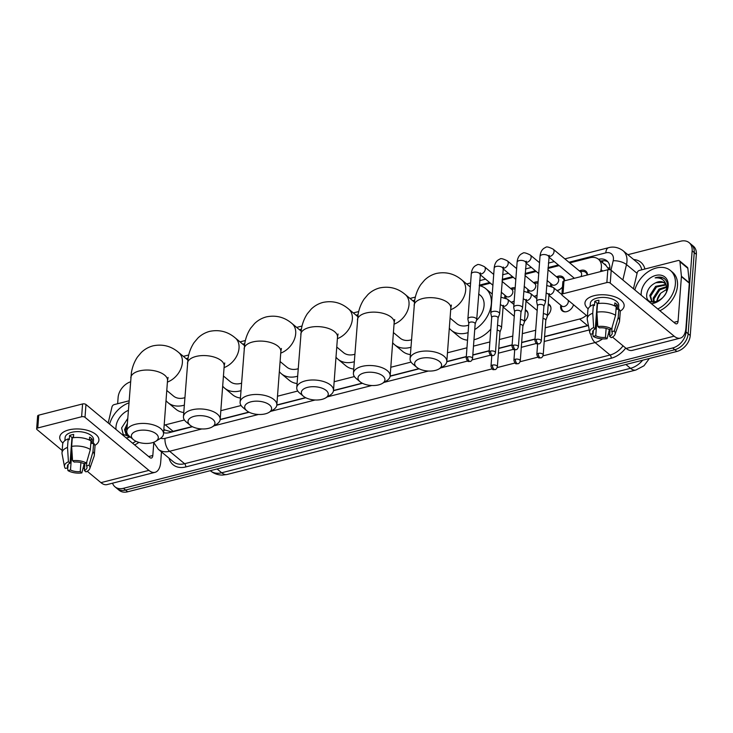 <?xml version="1.0" encoding="UTF-8"?>
<svg xmlns="http://www.w3.org/2000/svg" width="733" height="733" viewBox="0 0 733 733"><rect width="100%" height="100%" fill="white"/><g stroke="black" fill="none" stroke-linecap="round" stroke-linejoin="round"><path stroke-width="1.1" d="M525.35 309.812A7.861 5.644 129.7 0 1 526.431 310.462A7.861 5.644 129.7 0 1 528.026 314.814A7.861 5.644 129.7 0 1 524.48 321.411M548.266 303.957A7.861 5.644 129.7 0 1 549.347 304.607A7.861 5.644 129.7 0 1 550.941 308.959A7.861 5.644 129.7 0 1 547.386 315.556M573.545 304.745A7.861 5.644 129.7 0 1 568.551 310.902A7.861 5.644 129.7 0 1 562.211 310.847A7.861 5.644 129.7 0 1 560.617 306.486A7.861 5.644 129.7 0 1 560.818 305.221M514.181 301.052A8.356 6.001 129.7 0 1 511.359 302.408M504.716 297.543A8.356 6.001 129.7 0 1 504.744 296.975A8.356 6.001 129.7 0 1 505.037 295.317M537.097 295.197A8.356 6.001 129.7 0 1 534.265 296.553M527.632 291.688A8.356 6.001 129.7 0 1 527.65 291.12A8.356 6.001 129.7 0 1 527.943 289.471M562.458 287.006A8.356 6.001 129.7 0 1 557.181 290.699M550.547 285.833A8.356 6.001 129.7 0 1 550.565 285.265A8.356 6.001 129.7 0 1 550.859 283.616M600.584 271.595L601.042 269.652A14.733 10.583 -50.3 0 0 601.399 267.38A14.733 10.583 -50.3 0 0 598.403 259.207A14.733 10.583 -50.3 0 0 589.955 257.732L569.715 262.9M609.022 269.625L606.063 265.575A4.911 3.528 -50.3 0 0 604.01 263.862M544.582 336.557L588.379 325.333M163.752 430.757A14.733 8.365 -5.7 0 1 164.815 429.987L171.192 431.774L192.211 426.588M220.175 419.441L248.872 412.111M276.827 404.964L305.533 397.634M333.488 390.487L362.194 383.157M390.148 376.011L418.845 368.681M446.809 361.534L466.298 356.559M472.831 354.891L489.213 350.704M498.752 348.267L512.12 344.849M521.667 342.412L535.035 338.994M164.824 429.987L163.871 429.199M545.233 327.798L579.62 319.011A14.733 10.583 -50.3 0 0 586.354 315.382M164.174 425.113A14.733 10.583 -50.3 0 0 165.328 424.874L184.432 419.991M220.825 410.691L241.093 405.514M277.486 396.214L297.754 391.037M334.147 381.737L354.406 376.56M390.808 367.26L411.066 362.084M447.469 352.784L466.958 347.799M473.491 346.132L489.873 341.945M499.411 339.507L512.779 336.09M522.327 333.652L535.695 330.244M559.132 265.612L547.972 268.461M536.226 271.457L525.057 274.316M513.311 277.312L502.151 280.171M490.395 283.167L480.033 285.815M556.503 276.808A8.356 6.001 129.7 0 1 562.944 277.037A8.356 6.001 129.7 0 1 564.657 280.776M533.597 282.663A8.356 6.001 129.7 0 1 538.095 281.958M510.681 288.518A8.356 6.001 129.7 0 1 515.18 287.812M573.6 278.494A8.356 6.001 129.7 0 1 573.774 277.761M579.418 270.953A8.356 6.001 129.7 0 1 585.859 271.183A8.356 6.001 129.7 0 1 587.564 274.921M627.869 254.699L680.7 241.203A14.733 10.583 129.7 0 1 689.148 242.678A14.733 10.583 129.7 0 1 692.144 250.842L686.042 331.994A14.733 10.583 129.7 0 1 672.674 347.973L123.446 488.306L125.554 490.047A14.733 10.583 129.7 0 1 117.106 488.572A14.733 10.583 129.7 0 0 125.554 490.047L674.772 349.723L125.554 490.047L127.661 491.797A14.733 10.583 129.7 0 1 119.204 490.322L114.999 486.831A14.733 10.583 129.7 0 1 112.534 483.194M686.042 331.994L688.14 333.735A14.733 10.583 129.7 0 1 674.772 349.723A14.733 10.583 129.7 0 0 688.14 333.735L694.243 252.592L688.14 333.735L690.248 335.485A14.733 10.583 129.7 0 1 676.88 351.464L127.661 491.797M689.148 242.678L691.246 244.428A14.733 10.583 129.7 0 1 694.243 252.592A14.733 10.583 129.7 0 0 691.246 244.428L693.354 246.169A14.733 10.583 129.7 0 1 696.35 254.342L690.248 335.485M609.783 269.717A14.733 10.583 -50.3 0 0 609.865 268.984A14.733 10.583 -50.3 0 0 606.869 260.811A14.733 10.583 -50.3 0 0 598.522 259.308M600.629 261.058A14.733 10.583 129.7 0 1 607.84 261.782M117.637 403.727L118.105 397.515A14.733 10.583 129.7 0 1 130.492 381.829M123.446 488.306A14.733 10.583 129.7 0 1 114.999 486.831M544.564 336.768L586.831 325.965A14.733 10.583 -50.3 0 0 588.407 325.461M163.606 432.644A14.733 10.583 -50.3 0 0 169.314 432.644L192.486 426.725M220.147 419.661L249.147 412.248M276.808 405.184L305.808 397.772M333.469 390.707L362.459 383.295M390.13 376.231L419.12 368.818M446.782 361.754L466.28 356.769M472.812 355.102L489.195 350.915M498.742 348.477L512.11 345.06M521.649 342.623L535.017 339.205M634.842 289.938A24.556 17.638 129.7 0 1 650.382 270.376A24.556 17.638 129.7 0 1 670.383 270.459A24.556 17.638 129.7 0 1 675.377 284.074A24.556 17.638 129.7 0 1 657.776 308.978M670.383 270.459L672.491 272.209A24.556 17.638 129.7 0 1 677.484 285.815A24.556 17.638 129.7 0 1 659.883 310.728M641.247 295.252A16.016 11.499 129.7 0 1 641.219 292.797A16.016 11.499 129.7 0 1 655.742 275.434A16.016 11.499 129.7 0 1 668.184 285.916A16.016 11.499 129.7 0 1 651.38 303.664M646.836 293.741C644.344 308.373 667.213 301.785 667.534 287.299C667.809 283.314 666.599 280.308 663.924 278.293C661.432 276.827 658.5 276.68 655.137 277.862C661.606 277.459 665.408 280.427 666.554 286.777A11.096 7.971 129.7 0 0 664.419 283.002A11.096 7.971 129.7 0 0 655.824 282.727C650.877 285.064 647.88 288.738 646.836 293.741M665.949 284.945L656.475 287.024L650.62 296.114L652.049 301.547M665.674 284.459L655.641 286.328L649.786 295.426L651.61 301.226L653.634 302.234M666.535 291.523L666.554 286.777M666.673 287.354L659.819 289.801L653.955 298.89L654.175 302.188M666.535 286.676L658.976 289.104L653.121 298.194L653.616 302.225M656.915 301.538A11.096 7.971 129.7 0 1 656.924 301.355A11.096 7.971 129.7 0 1 660.699 293.237L656.392 301.712M660.699 293.237L666.81 289.26M664.675 283.222L663.035 282.324L655.824 282.727M664.501 278.742L662.769 277.862L655.137 277.862M594.032 295.711A19.644 9.621 4.3 0 1 600.675 294.776A19.644 9.621 4.3 0 1 609.838 295.463A19.644 9.621 4.3 0 1 620.091 311.213A19.644 9.621 4.3 0 0 624.15 305.918A19.644 9.621 4.3 0 0 614.309 296.645A19.644 9.621 4.3 0 0 594.032 295.711A19.644 9.621 4.3 0 0 588.187 308.813A19.644 9.621 4.3 0 1 584.961 302.976A19.644 9.621 4.3 0 1 594.032 295.711M633.449 288.784A2.456 1.759 -50.3 0 1 633.504 288.5L637.224 272.703A2.456 1.759 -50.3 0 1 639.396 270.422L678.062 260.536A2.456 1.759 -50.3 0 1 679.473 260.783L687.362 267.334A2.456 1.759 129.7 0 1 687.856 268.333L689.304 282.81A2.456 1.759 129.7 0 1 689.304 283.167L685.951 327.825A19.644 9.721 -104.3 0 1 680.288 338.124A19.644 9.721 -104.3 0 1 674.14 336.172L610.241 283.121A2.456 1.2 -175.7 0 0 606.86 282.562L607.822 269.744A2.456 1.2 4.3 0 1 611.203 270.312L675.111 323.363A4.911 2.428 75.7 0 0 676.641 323.849A4.911 2.428 75.7 0 0 678.062 321.274L681.415 276.616A2.456 1.759 -50.3 0 0 681.415 276.259L679.967 261.782A2.456 1.759 -50.3 0 0 679.473 260.783M680.288 338.124L632.322 350.383A19.644 9.721 -104.3 0 1 626.174 348.432L612.476 337.061M563.017 293.759A2.456 1.2 -175.7 0 0 561.881 294.666L562.852 281.857A2.456 1.2 4.3 0 1 563.979 280.95L563.017 293.759L606.86 282.562M561.881 294.666A2.456 1.2 -175.7 0 0 562.266 295.381L587.417 316.262M609.719 334.77L608.363 333.643M563.979 280.95L607.822 269.744M597.798 326.533L599.411 327.88A9.822 4.81 4.3 0 1 609.132 329.493L611.67 328.842A12.773 6.249 4.3 0 0 597.798 326.533L596.891 312.176L597.532 303.627A16.208 7.935 4.3 0 1 616.215 306.742L615.573 315.282L611.67 328.842M612.082 327.44L611.762 331.683A9.822 4.81 4.3 0 1 612.229 333.368A9.822 4.81 4.3 0 1 609.599 336.337L610.131 329.245M593.364 330.299L593.116 333.588L590.569 334.239A12.773 6.249 4.3 0 1 589.753 332.498L587.298 319.652A16.208 7.935 4.3 0 1 587.234 318.608L587.884 310.068A16.208 7.935 4.3 0 1 593.4 304.69L594.463 305.569L594.784 301.3A14.248 6.973 4.3 0 1 596.735 300.677A14.248 6.973 4.3 0 1 598.916 300.246L598.678 303.471M590.12 306.44L590.349 303.38A14.248 6.973 4.3 0 1 596.928 298.111A14.248 6.973 4.3 0 1 611.624 298.789A14.248 6.973 4.3 0 1 618.762 305.514L618.496 309.014M611.762 331.683L614.3 331.032L618.203 317.462L618.844 308.923L617.168 309.353L617.488 305.084A14.248 6.973 4.3 0 0 614.859 302.903L614.639 305.881M618.844 308.923A16.208 7.935 4.3 0 1 620.2 312.496L619.559 321.036A16.208 7.935 4.3 0 1 619.348 322.062L614.996 334.404A12.773 6.249 4.3 0 1 611.212 337.675L609.599 336.337M618.203 317.462A16.208 7.935 4.3 0 1 619.559 321.036M587.234 318.608A16.208 7.935 4.3 0 1 592.75 313.229L593.657 327.596L595.278 328.934L597.203 303.306A9.822 4.81 -175.7 0 1 598.733 302.747M593.4 304.69L592.75 313.229M614.3 331.032A12.773 6.249 4.3 0 1 614.996 334.404M606.136 328.384L605.458 337.391L607.08 338.738L609.425 329.419M607.08 338.738A12.773 6.249 4.3 0 1 593.199 336.42L595.746 335.769L597.175 316.72M592.75 333.68L593.199 336.42M589.753 332.498A12.773 6.249 4.3 0 1 593.657 327.596M605.458 337.391A9.822 4.81 4.3 0 1 595.746 335.769M593.116 333.588A9.822 4.81 4.3 0 1 592.64 331.902A9.822 4.81 4.3 0 1 595.278 328.934M596.891 312.176A16.208 7.935 4.3 0 1 615.573 315.282M594.784 301.3L597.203 303.306M614.648 305.808L617.488 305.084M109.611 424.141A24.556 17.638 129.7 0 1 128.907 402.866M130.162 436.923A16.016 11.499 129.7 0 1 126.14 437.867M116.016 429.456A16.016 11.499 129.7 0 1 115.979 427A16.016 11.499 129.7 0 1 128.339 410.361M127.734 418.497L121.596 427.935L123.254 434.532L129.466 436.327M127.203 425.516L125.38 430.317L126.818 435.75M127.359 423.436L124.546 429.62L126.378 435.42L128.403 436.428M128.761 435.677L128.935 436.392M127.872 434.614L128.376 436.428M135.917 441.248A24.556 17.638 129.7 0 1 132.545 443.181M138.894 442.393A24.556 17.638 129.7 0 1 134.652 444.922M420.889 358.4A13.506 6.615 -175.7 0 0 416.701 367.26A13.506 6.615 -175.7 0 0 435.356 370.403A13.506 6.615 -175.7 0 0 438.994 368.937A13.506 6.615 -175.7 0 0 437.968 360.434A13.506 6.615 -175.7 0 0 420.889 358.4M416.701 367.26L412.862 364.035A18.417 9.016 4.3 0 1 410.077 358.749A18.417 9.016 4.3 0 1 418.58 351.941A18.417 9.016 4.3 0 1 437.583 352.811A18.417 9.016 4.3 0 1 446.809 361.516A18.417 9.016 4.3 0 1 443.263 366.317L438.994 368.937M476.496 320.339A18.417 13.231 -50.3 0 0 484.082 305.542A18.417 13.231 -50.3 0 0 480.335 295.335L478.64 293.924M469.422 286.264A27.011 19.397 129.7 0 1 470.375 286.007M479.263 285.641A27.011 19.397 129.7 0 1 485.823 288.72A27.011 19.397 129.7 0 1 491.321 303.691A27.011 19.397 129.7 0 1 474.737 329.566M450.071 318.085L456.806 323.674A18.417 13.231 -50.3 0 0 468.662 325.131M468.103 332.626A27.011 19.397 129.7 0 1 451.317 330.29A27.011 19.397 129.7 0 1 449.311 328.237M490.835 329.09A27.011 19.397 129.7 0 1 473.967 339.718M467.535 340.167A27.011 19.397 129.7 0 1 459.206 336.841L451.317 330.29M364.228 372.877A13.506 6.615 -175.7 0 0 360.04 381.737A13.506 6.615 -175.7 0 0 378.695 384.88A13.506 6.615 -175.7 0 0 382.333 383.414A13.506 6.615 -175.7 0 0 381.307 374.911A13.506 6.615 -175.7 0 0 364.228 372.877M360.04 381.737L356.201 378.512A18.417 9.016 4.3 0 1 353.416 373.225A18.417 9.016 4.3 0 1 361.919 366.418A18.417 9.016 4.3 0 1 380.922 367.288A18.417 9.016 4.3 0 1 390.148 375.992A18.417 9.016 4.3 0 1 386.603 380.794L382.333 383.414M412.761 300.741A27.011 19.397 129.7 0 1 414.713 300.246M393.419 332.562L400.145 338.151A18.417 13.231 -50.3 0 0 411.506 339.773M410.938 347.25A27.011 19.397 129.7 0 1 394.656 344.767A27.011 19.397 129.7 0 1 392.65 342.714M410.388 354.589A27.011 19.397 129.7 0 1 402.545 351.318L394.656 344.767M307.576 387.354A13.506 6.615 -175.7 0 0 303.38 396.214A13.506 6.615 -175.7 0 0 322.034 399.357A13.506 6.615 -175.7 0 0 325.672 397.891A13.506 6.615 -175.7 0 0 324.646 389.388A13.506 6.615 -175.7 0 0 307.576 387.354M303.38 396.214L299.55 392.989A18.417 9.016 4.3 0 1 296.755 387.702A18.417 9.016 4.3 0 1 305.267 380.894A18.417 9.016 4.3 0 1 324.27 381.765A18.417 9.016 4.3 0 1 333.488 390.469A18.417 9.016 4.3 0 1 329.942 395.27L325.672 397.891M356.101 315.217A27.011 19.397 129.7 0 1 358.061 314.723M336.759 347.039L343.493 352.628A18.417 13.231 -50.3 0 0 354.845 354.25M354.286 361.726A27.011 19.397 129.7 0 1 337.995 359.243A27.011 19.397 129.7 0 1 335.989 357.191M353.727 369.065A27.011 19.397 129.7 0 1 345.884 365.794L337.995 359.243M250.915 401.831A13.506 6.615 -175.7 0 0 246.719 410.691A13.506 6.615 -175.7 0 0 265.373 413.833A13.506 6.615 -175.7 0 0 269.011 412.367A13.506 6.615 -175.7 0 0 267.985 403.865A13.506 6.615 -175.7 0 0 250.915 401.831M246.719 410.691L242.889 407.466A18.417 9.016 4.3 0 1 240.103 402.179A18.417 9.016 4.3 0 1 248.606 395.371A18.417 9.016 4.3 0 1 267.609 396.241A18.417 9.016 4.3 0 1 276.836 404.946A18.417 9.016 4.3 0 1 273.29 409.747L269.011 412.367M299.44 329.694A27.011 19.397 129.7 0 1 301.4 329.199M280.098 361.516L286.832 367.105A18.417 13.231 -50.3 0 0 298.184 368.726M297.625 376.203A27.011 19.397 129.7 0 1 281.344 373.72A27.011 19.397 129.7 0 1 279.337 371.668M297.076 383.542A27.011 19.397 129.7 0 1 289.233 380.271L281.344 373.72M194.254 416.307A13.506 6.615 -175.7 0 0 190.058 425.167A13.506 6.615 -175.7 0 0 208.722 428.31A13.506 6.615 -175.7 0 0 212.35 426.844A13.506 6.615 -175.7 0 0 211.324 418.341A13.506 6.615 -175.7 0 0 194.254 416.307M190.058 425.167L186.228 421.942A18.417 9.016 4.3 0 1 183.442 416.656A18.417 9.016 4.3 0 1 191.945 409.848A18.417 9.016 4.3 0 1 210.948 410.718A18.417 9.016 4.3 0 1 220.175 419.423A18.417 9.016 4.3 0 1 216.629 424.224L212.35 426.844M242.779 344.171A27.011 19.397 129.7 0 1 244.74 343.676M223.437 375.992L230.171 381.581A18.417 13.231 -50.3 0 0 241.524 383.203M240.965 390.68A27.011 19.397 129.7 0 1 224.683 388.197A27.011 19.397 129.7 0 1 222.676 386.144M240.415 398.019A27.011 19.397 129.7 0 1 232.572 394.748L224.683 388.197M137.593 430.784A13.506 6.615 -175.7 0 0 133.406 439.644A13.506 6.615 -175.7 0 0 152.061 442.787A13.506 6.615 -175.7 0 0 155.698 441.321A13.506 6.615 -175.7 0 0 154.672 432.818A13.506 6.615 -175.7 0 0 137.593 430.784M133.406 439.644L129.567 436.419A18.417 9.016 4.3 0 1 126.782 431.132A18.417 9.016 4.3 0 1 135.284 424.325A18.417 9.016 4.3 0 1 154.287 425.195A18.417 9.016 4.3 0 1 163.514 433.899A18.417 9.016 4.3 0 1 159.968 438.701L155.698 441.321M186.127 358.648A27.011 19.397 129.7 0 1 188.079 358.153M166.776 390.469L173.51 396.058A18.417 13.231 -50.3 0 0 184.872 397.68M184.304 405.157A27.011 19.397 129.7 0 1 168.022 402.674A27.011 19.397 129.7 0 1 166.015 400.621M183.754 412.505A27.011 19.397 129.7 0 1 175.911 409.225L168.022 402.674M587.188 275.022A7.367 5.287 -50.3 0 0 585.749 272.383A7.367 5.287 -50.3 0 0 582.973 271.448L580.032 271.467M580.912 276.625A4.416 3.17 -50.3 0 0 581.608 274.481A4.416 3.17 -50.3 0 0 580.71 272.025L553.149 249.147A4.416 3.17 -50.3 0 1 554.047 251.593A4.416 3.17 -50.3 0 1 550.272 256.321A4.416 3.17 -50.3 0 1 548.889 256.495M543.895 306.357L545.379 302.372A4.416 2.162 -175.7 0 0 545.444 302.069A4.416 2.162 -175.7 0 0 544.756 300.787A4.416 2.162 -175.7 0 0 538.673 299.77A4.416 2.162 -175.7 0 0 536.629 301.41A4.416 2.162 -175.7 0 0 536.648 301.712L537.527 305.881M543.849 306.467A3.189 1.567 -175.7 0 0 543.904 306.247A3.189 1.567 -175.7 0 0 543.41 305.322A3.189 1.567 -175.7 0 0 539.012 304.589A3.189 1.567 -175.7 0 0 537.536 305.771A3.189 1.567 -175.7 0 0 537.546 305.991M564.273 280.876A7.367 5.287 -50.3 0 0 562.834 278.238A7.367 5.287 -50.3 0 0 560.058 277.303L557.117 277.321M547.075 280.464L552.151 284.688A4.416 3.17 -50.3 0 0 556.136 284.468A4.416 3.17 -50.3 0 0 558.693 280.336A4.416 3.17 -50.3 0 0 557.795 277.88L547.881 269.652M520.98 312.212L522.464 308.226A4.416 2.162 -175.7 0 0 522.537 307.924A4.416 2.162 -175.7 0 0 521.85 306.641A4.416 2.162 -175.7 0 0 515.757 305.624A4.416 2.162 -175.7 0 0 513.714 307.264A4.416 2.162 -175.7 0 0 513.741 307.567L514.612 311.736M520.943 312.322A3.189 1.567 -175.7 0 0 520.989 312.102A3.189 1.567 -175.7 0 0 520.494 311.177A3.189 1.567 -175.7 0 0 516.096 310.444A3.189 1.567 -175.7 0 0 514.621 311.626A3.189 1.567 -175.7 0 0 514.639 311.846M556.878 290.46A7.367 5.287 -50.3 0 0 562.468 286.951M537.995 283.222A7.367 5.287 -50.3 0 0 537.152 283.158L534.21 283.176M524.159 286.319L529.235 290.534A4.416 3.17 -50.3 0 0 533.23 290.314A4.416 3.17 -50.3 0 0 535.786 286.182A4.416 3.17 -50.3 0 0 534.888 283.735L524.975 275.507M498.064 318.067L499.558 314.072A4.416 2.162 -175.7 0 0 499.622 313.779A4.416 2.162 -175.7 0 0 498.935 312.496A4.416 2.162 -175.7 0 0 492.851 311.479A4.416 2.162 -175.7 0 0 490.808 313.11A4.416 2.162 -175.7 0 0 490.826 313.422L491.706 317.591M498.028 318.168A3.189 1.567 -175.7 0 0 498.074 317.957A3.189 1.567 -175.7 0 0 497.579 317.032A3.189 1.567 -175.7 0 0 493.181 316.299A3.189 1.567 -175.7 0 0 491.706 317.481A3.189 1.567 -175.7 0 0 491.724 317.701M533.972 296.306A7.367 5.287 -50.3 0 0 537.106 295.097M515.088 289.077A7.367 5.287 -50.3 0 0 514.236 289.013L511.295 289.022M501.244 292.174L506.329 296.389A4.416 3.17 -50.3 0 0 510.315 296.169A4.416 3.17 -50.3 0 0 512.871 292.036A4.416 3.17 -50.3 0 0 511.973 289.59L502.059 281.362M475.158 323.922L476.642 319.927A4.416 2.162 -175.7 0 0 476.707 319.634A4.416 2.162 -175.7 0 0 476.029 318.351A4.416 2.162 -175.7 0 0 469.935 317.334A4.416 2.162 -175.7 0 0 467.892 318.965A4.416 2.162 -175.7 0 0 467.92 319.276L468.79 323.445M475.121 324.023A3.189 1.567 -175.7 0 0 475.167 323.812A3.189 1.567 -175.7 0 0 474.672 322.886A3.189 1.567 -175.7 0 0 470.274 322.154A3.189 1.567 -175.7 0 0 468.799 323.335A3.189 1.567 -175.7 0 0 468.808 323.555M511.057 302.161A7.367 5.287 -50.3 0 0 514.19 300.951M548.907 295.326L561.78 306.018A4.416 3.17 -50.3 0 0 565.775 305.798A4.416 3.17 -50.3 0 0 568.332 301.666A4.416 3.17 -50.3 0 0 568.157 300.273M545.792 320.376L547.285 316.39A4.416 2.162 -175.7 0 0 547.349 316.088A4.416 2.162 -175.7 0 0 546.662 314.805A4.416 2.162 -175.7 0 0 543.345 313.623M545.755 320.486A3.189 1.567 -175.7 0 0 545.801 320.266A3.189 1.567 -175.7 0 0 545.306 319.341A3.189 1.567 -175.7 0 0 542.979 318.489M561.102 305.45L561.634 308.346A7.367 5.287 -50.3 0 0 563.054 310.902A7.367 5.287 -50.3 0 0 565.51 311.827M550.914 307.668A7.367 5.287 -50.3 0 0 549.558 305.423A7.367 5.287 -50.3 0 0 548.211 304.69M522.886 326.231L524.37 322.245A4.416 2.162 -175.7 0 0 524.434 321.943A4.416 2.162 -175.7 0 0 523.756 320.66A4.416 2.162 -175.7 0 0 520.43 319.469M522.84 326.332A3.189 1.567 -175.7 0 0 522.895 326.121A3.189 1.567 -175.7 0 0 522.4 325.195A3.189 1.567 -175.7 0 0 520.063 324.343M527.998 313.522A7.367 5.287 -50.3 0 0 526.642 311.278A7.367 5.287 -50.3 0 0 525.295 310.545M499.97 332.086L501.464 328.091A4.416 2.162 -175.7 0 0 501.528 327.798A4.416 2.162 -175.7 0 0 500.841 326.515A4.416 2.162 -175.7 0 0 497.524 325.324M499.933 332.186A3.189 1.567 -175.7 0 0 499.979 331.976A3.189 1.567 -175.7 0 0 499.485 331.05A3.189 1.567 -175.7 0 0 497.157 330.198M68.801 429.914A19.644 9.621 4.3 0 1 75.444 428.979A19.644 9.621 4.3 0 1 84.607 429.666A19.644 9.621 4.3 0 1 94.859 445.417A19.644 9.621 4.3 0 0 98.909 440.121A19.644 9.621 4.3 0 0 89.069 430.848A19.644 9.621 4.3 0 0 68.801 429.914A19.644 9.621 4.3 0 0 62.946 443.016A19.644 9.621 4.3 0 1 59.73 437.17A19.644 9.621 4.3 0 1 68.801 429.914M108.218 422.978A2.456 1.759 -50.3 0 1 108.264 422.703L111.993 406.907A2.456 1.759 -50.3 0 1 114.156 404.616L129.063 400.814M161.471 451.904L160.71 462.028A19.644 9.721 -104.3 0 1 155.057 472.327A19.644 9.721 -104.3 0 1 148.909 470.375L85.01 417.324A2.456 1.2 -175.7 0 0 81.62 416.756L82.582 403.947A2.456 1.2 4.3 0 1 85.972 404.515L149.871 457.566A4.911 2.428 75.7 0 0 151.41 458.052A4.911 2.428 75.7 0 0 152.821 455.477L153.774 442.787M155.057 472.327L107.082 484.586A19.644 9.721 -104.3 0 1 100.934 482.635L87.245 471.264M37.786 427.962A2.456 1.2 -175.7 0 0 36.65 428.869L37.612 416.06A2.456 1.2 4.3 0 1 38.748 415.153L37.786 427.962L81.62 416.756M36.65 428.869A2.456 1.2 -175.7 0 0 37.035 429.584L62.177 450.456M84.478 468.973L83.122 467.846M38.748 415.153L82.582 403.947M72.558 460.736L74.18 462.083A9.822 4.81 4.3 0 1 83.892 463.696L86.439 463.045A12.773 6.249 4.3 0 0 72.558 460.736L71.651 446.37L72.301 437.83A16.208 7.935 4.3 0 1 90.984 440.945L90.342 449.485L86.439 463.045M86.842 461.643L86.521 465.876A9.822 4.81 4.3 0 1 86.998 467.572A9.822 4.81 4.3 0 1 84.359 470.531L84.9 463.439M68.123 464.493L67.876 467.791L65.338 468.442A12.773 6.249 4.3 0 1 64.513 466.701L62.067 453.855A16.208 7.935 4.3 0 1 62.003 452.811L62.644 444.262A16.208 7.935 4.3 0 1 68.16 438.884L69.232 439.773L69.553 435.503A14.248 6.973 4.3 0 1 71.504 434.88A14.248 6.973 4.3 0 1 73.685 434.449L73.437 437.674M64.889 440.634L65.118 437.583A14.248 6.973 4.3 0 1 71.697 432.314A14.248 6.973 4.3 0 1 86.393 432.992A14.248 6.973 4.3 0 1 93.522 439.718L93.265 443.218M86.521 465.876L89.069 465.235L92.972 451.665L93.613 443.126L91.937 443.557L92.257 439.287A14.248 6.973 4.3 0 0 89.628 437.097L89.408 440.075M93.613 443.126A16.208 7.935 4.3 0 1 94.969 446.699L94.328 455.239A16.208 7.935 4.3 0 1 94.108 456.265L89.765 468.598A12.773 6.249 4.3 0 1 85.981 471.878L84.359 470.531M92.972 451.665A16.208 7.935 4.3 0 1 94.328 455.239M62.003 452.811A16.208 7.935 4.3 0 1 67.518 447.432L68.426 461.79L70.038 463.137L71.971 437.509A9.822 4.81 -175.7 0 1 73.492 436.941M68.16 438.884L67.518 447.432M89.069 465.235A12.773 6.249 4.3 0 1 89.765 468.598M80.905 462.587L80.227 471.594L81.849 472.932L84.185 463.623M81.849 472.932A12.773 6.249 4.3 0 1 67.967 470.623L70.505 469.972L71.944 450.923M67.518 467.883L67.967 470.623M64.513 466.701A12.773 6.249 4.3 0 1 68.426 461.79M80.227 471.594A9.822 4.81 4.3 0 1 70.505 469.972M67.876 467.791A9.822 4.81 4.3 0 1 67.409 466.096A9.822 4.81 4.3 0 1 70.038 463.137M71.651 446.37A16.208 7.935 4.3 0 1 90.342 449.485M69.553 435.503L71.971 437.509M89.408 440.011L92.257 439.287M602.728 271.045L601.042 269.652M602.59 262.689A14.733 7.284 -104.3 0 1 603.012 260.71M608.106 267.857A14.733 5.837 13.3 0 1 609.902 267.93M587.527 325.58L579.62 319.011M173.235 431.435L165.328 424.874M227.074 474.48A17.189 8.503 -104.3 0 1 221.696 472.767L630.508 368.314A17.189 8.503 75.7 0 0 635.887 370.028L227.074 474.48L222.438 475.076C217.958 475.076 213.954 473.646 210.426 470.806A19.644 14.11 -50.3 0 0 221.696 472.767L217.087 468.946M625.9 364.493L630.508 368.314A19.644 14.11 -50.3 0 0 642.676 360.205M696.35 254.342L692.144 250.842M676.88 351.464L672.674 347.973M610.992 270.156L613.191 260.783A9.822 7.055 -50.3 0 0 613.429 259.271A9.822 7.055 -50.3 0 0 605.806 252.848L568.945 262.258M605.806 252.848A9.822 4.856 75.7 0 1 608.628 247.69C610.003 247.268 616.004 245.637 622.968 250.64A19.644 14.11 129.7 0 1 626.962 261.525A19.644 14.11 129.7 0 1 626.486 264.558L637.078 273.345M633.678 259.528A22.1 15.869 129.7 0 1 644.921 269.011M641.751 269.817A19.644 14.11 -50.3 0 0 637.957 263.083L622.968 250.64M625.725 348.065A22.1 15.869 129.7 0 1 611.203 358.235L185.751 466.939A22.1 15.869 129.7 0 1 169.048 458.189M602.544 338.903A19.644 14.11 129.7 0 1 595.059 342.558L610.048 355.01A19.644 14.11 -50.3 0 0 623.05 345.848M613.191 260.783A9.822 3.894 13.3 0 1 626.486 264.558L622.858 279.979M492.054 368.882L169.607 451.271L184.597 463.714L610.048 355.01A2.456 1.219 -104.3 0 1 611.203 358.235M160.729 438.197A9.822 7.055 -50.3 0 0 164.989 438.361A9.822 4.856 75.7 0 0 169.607 451.271A19.644 14.11 129.7 0 1 158.337 449.302L173.327 461.744A19.644 14.11 -50.3 0 0 184.597 463.714A2.456 1.219 -104.3 0 1 185.751 466.939M590.761 334.193A9.822 4.856 75.7 0 0 595.059 342.558L543.016 355.862M537.875 357.173L520.1 361.717M514.969 363.027L497.194 367.572M558.363 264.961L548.037 267.6M535.447 270.816L525.121 273.455M512.541 276.671L502.215 279.31M489.626 282.526L479.3 285.164M164.989 438.361L201.813 428.952M213.999 425.836L258.474 414.475M270.66 411.36L315.135 399.998M327.321 396.883L371.787 385.521M383.982 382.406L428.448 371.045M440.643 367.929L467.654 361.03M472.162 359.876L490.56 355.175M498.385 353.178L513.476 349.32M521.3 347.323L536.391 343.465M544.207 341.468L589.268 329.951M626.174 348.432L674.14 336.172M673.884 322.346L678.062 321.274M689.304 283.167L681.415 276.616M611.203 270.312L610.241 283.121M681.415 276.259L689.304 282.81M687.856 268.333L679.967 261.782M450.703 309.692A18.417 13.231 -50.3 0 0 465.675 290.259A18.417 13.231 -50.3 0 0 461.927 280.052C454.46 273.711 445.948 271.503 436.382 273.446C431.847 274.646 427.907 276.872 424.563 280.125L420.724 284.688C417.608 289.388 415.593 294.657 414.667 300.512L410.077 358.749M451.391 305.047L450.822 308.126A18.417 9.016 -175.7 0 0 441.596 299.43A18.417 9.016 -175.7 0 0 422.593 298.56A18.417 9.016 -175.7 0 0 414.09 305.368M394.052 324.169A18.417 13.231 -50.3 0 0 409.014 304.736A18.417 13.231 -50.3 0 0 405.267 294.529C397.808 288.188 389.287 285.98 379.721 287.922C375.186 289.123 371.246 291.349 367.902 294.602L364.063 299.165C360.948 303.865 358.932 309.134 358.016 314.988L353.416 373.225M394.73 319.524L394.162 322.602A18.417 9.016 -175.7 0 0 384.944 313.907A18.417 9.016 -175.7 0 0 365.941 313.037A18.417 9.016 -175.7 0 0 357.429 319.845M337.391 338.646A18.417 13.231 -50.3 0 0 352.353 319.212A18.417 13.231 -50.3 0 0 348.606 309.005C341.147 302.665 332.626 300.457 323.061 302.399C318.525 303.599 314.585 305.826 311.241 309.079L307.402 313.642C304.287 318.342 302.271 323.61 301.355 329.465L296.755 387.702M338.069 334.001L337.51 337.079A18.417 9.016 -175.7 0 0 328.283 328.384A18.417 9.016 -175.7 0 0 309.28 327.514A18.417 9.016 -175.7 0 0 300.777 334.321M280.73 353.123A18.417 13.231 -50.3 0 0 295.692 333.689A18.417 13.231 -50.3 0 0 291.954 323.482C284.486 317.142 275.974 314.933 266.409 316.876C261.864 318.076 257.924 320.303 254.58 323.555L250.741 328.118C247.626 332.819 245.61 338.087 244.694 343.942L240.103 402.179M281.408 348.477L280.849 351.556A18.417 9.016 -175.7 0 0 271.622 342.861A18.417 9.016 -175.7 0 0 252.619 341.99A18.417 9.016 -175.7 0 0 244.116 348.798M224.069 367.599A18.417 13.231 -50.3 0 0 239.031 348.166A18.417 13.231 -50.3 0 0 235.293 337.959C227.826 331.618 219.314 329.41 209.748 331.353C205.213 332.553 201.273 334.779 197.919 338.032L194.08 342.595C190.974 347.295 188.949 352.564 188.033 358.419L183.442 416.656M224.747 362.954L224.188 366.033A18.417 9.016 -175.7 0 0 214.961 357.337A18.417 9.016 -175.7 0 0 195.958 356.467A18.417 9.016 -175.7 0 0 187.456 363.275M167.408 382.076A18.417 13.231 -50.3 0 0 182.38 362.643A18.417 13.231 -50.3 0 0 178.632 352.436C171.165 346.095 162.653 343.887 153.087 345.829C148.552 347.03 144.612 349.256 141.267 352.509L137.428 357.072C134.313 361.772 132.297 367.041 131.372 372.895L126.782 431.132M168.095 377.431L167.527 380.509A18.417 9.016 -175.7 0 0 158.301 371.814A18.417 9.016 -175.7 0 0 139.297 370.944A18.417 9.016 -175.7 0 0 130.795 377.752M536.391 339.352A3.189 1.576 -104.3 0 0 537.894 343.548A3.189 1.576 75.7 0 0 538.892 343.869C539.855 343.869 540.652 342.916 541.284 341.01A3.189 1.567 -175.7 0 0 539.69 339.507A3.189 1.567 -175.7 0 0 536.391 339.352A3.189 1.567 -175.7 0 0 534.916 340.533L537.536 305.771M574.388 278.293L548.834 257.054A4.416 2.162 -175.7 0 0 546.616 254.965A4.416 2.162 -175.7 0 0 542.053 254.754A4.416 2.162 -175.7 0 0 541.824 254.818A4.416 2.162 -175.7 0 0 540.01 256.394L536.629 301.41M513.485 345.206A3.189 1.576 -104.3 0 0 514.978 349.403A3.189 1.576 75.7 0 0 515.977 349.723C516.948 349.714 517.745 348.771 518.378 346.865A3.189 1.567 -175.7 0 0 516.774 345.362A3.189 1.567 -175.7 0 0 513.485 345.206A3.189 1.567 -175.7 0 0 512.01 346.388L514.621 311.626M525.982 262.35A4.416 3.17 -50.3 0 0 527.357 262.176A4.416 3.17 -50.3 0 0 531.132 257.448A4.416 3.17 -50.3 0 0 530.234 255.002L539.543 262.726M538.728 273.537L525.918 262.909A4.416 2.162 -175.7 0 0 523.701 260.82A4.416 2.162 -175.7 0 0 519.147 260.609A4.416 2.162 -175.7 0 0 518.918 260.673A4.416 2.162 -175.7 0 0 517.104 262.249L513.714 307.264M490.569 351.061A3.189 1.576 -104.3 0 0 492.072 355.258A3.189 1.576 75.7 0 0 493.071 355.578C494.033 355.569 494.83 354.625 495.462 352.72A3.189 1.567 -175.7 0 0 493.868 351.217A3.189 1.567 -175.7 0 0 490.569 351.061A3.189 1.567 -175.7 0 0 489.094 352.243L491.706 317.481M503.067 268.205A4.416 3.17 -50.3 0 0 504.451 268.031A4.416 3.17 -50.3 0 0 508.226 263.303A4.416 3.17 -50.3 0 0 507.328 260.856L516.628 268.58M515.812 279.392L503.003 268.764A4.416 2.162 -175.7 0 0 500.795 266.675A4.416 2.162 -175.7 0 0 496.232 266.464A4.416 2.162 -175.7 0 0 496.003 266.528A4.416 2.162 -175.7 0 0 494.189 268.104L490.808 313.11M467.654 356.916A3.189 1.576 -104.3 0 0 469.157 361.112A3.189 1.576 75.7 0 0 470.155 361.424C471.117 361.424 471.915 360.471 472.547 358.574A3.189 1.567 -175.7 0 0 470.952 357.063A3.189 1.567 -175.7 0 0 467.654 356.916A3.189 1.567 -175.7 0 0 466.188 358.098L468.799 323.335M480.161 274.06A4.416 3.17 -50.3 0 0 481.535 273.885A4.416 3.17 -50.3 0 0 485.31 269.158A4.416 3.17 -50.3 0 0 484.412 266.711L493.712 274.435M492.906 285.247L480.097 274.618A4.416 2.162 -175.7 0 0 477.879 272.529A4.416 2.162 -175.7 0 0 473.316 272.319A4.416 2.162 -175.7 0 0 473.087 272.383A4.416 2.162 -175.7 0 0 471.282 273.95L467.892 318.965M538.297 353.37A3.189 1.576 -104.3 0 0 539.8 357.567A3.189 1.576 75.7 0 0 540.798 357.887C541.76 357.878 542.557 356.934 543.19 355.029A3.189 1.567 -175.7 0 0 541.595 353.526A3.189 1.567 -175.7 0 0 538.297 353.37A3.189 1.567 -175.7 0 0 536.822 354.552L537.619 343.933M548.971 294.776A4.416 3.17 -50.3 0 0 550.346 294.602A4.416 3.17 -50.3 0 0 554.13 289.874A4.416 3.17 -50.3 0 0 553.232 287.428L561.89 294.611M548.568 294.089L549.301 293.612L548.907 295.335A4.416 2.162 -175.7 0 0 546.122 293.072M515.381 359.225A3.189 1.576 -104.3 0 0 516.884 363.421A3.189 1.576 75.7 0 0 517.883 363.742C518.845 363.733 519.642 362.789 520.274 360.883A3.189 1.567 -175.7 0 0 518.68 359.381A3.189 1.567 -175.7 0 0 515.381 359.225A3.189 1.567 -175.7 0 0 513.915 360.407L514.713 349.778M526.056 300.631A4.416 3.17 -50.3 0 0 527.439 300.457A4.416 3.17 -50.3 0 0 531.214 295.729A4.416 3.17 -50.3 0 0 530.316 293.273L536.831 298.688M525.653 299.944L526.395 299.467L526.001 301.181A4.416 2.162 -175.7 0 0 523.206 298.927M492.475 365.08A3.189 1.576 -104.3 0 0 493.978 369.276A3.189 1.576 75.7 0 0 494.977 369.588C495.939 369.588 496.736 368.635 497.368 366.738A3.189 1.567 -175.7 0 0 495.765 365.226A3.189 1.567 -175.7 0 0 492.475 365.08A3.189 1.567 -175.7 0 0 491 366.262L491.797 355.633M503.15 306.486A4.416 3.17 -50.3 0 0 504.524 306.312A4.416 3.17 -50.3 0 0 508.299 301.584A4.416 3.17 -50.3 0 0 507.401 299.128L513.925 304.543M502.737 305.798L503.479 305.322L503.085 307.035A4.416 2.162 -175.7 0 0 500.3 304.781M100.934 482.635L148.909 470.375M148.643 456.549L152.821 455.477M85.972 404.515L85.01 417.324M606.292 265.758L598.403 259.207M635.887 370.028L643.995 365.767L649.365 358.492M153.609 442.311L158.337 449.302M608.628 247.69L564.868 258.877M554.285 261.58L548.376 263.092M531.37 267.435L525.469 268.947M508.464 273.29L502.554 274.793M485.548 279.145L479.639 280.647M470.604 282.956L466.655 283.973M415.373 297.076L409.994 298.45M358.712 311.552L353.333 312.927M302.051 326.029L296.673 327.404M245.399 340.506L240.012 341.88M188.738 354.983L183.36 356.357M470.302 286.997L461.927 280.052M485.823 288.72L492.237 294.043M450.822 308.126L446.809 361.516M414.429 302.133L405.267 294.529M394.162 322.602L390.148 375.992M357.768 316.61L348.606 309.005M337.51 337.079L333.488 390.469M301.107 331.087L291.954 323.482M280.849 351.556L276.836 404.946M244.456 345.564L235.293 337.959M224.188 366.033L220.175 419.423M187.795 360.04L178.632 352.436M167.527 380.509L163.514 433.899M585.749 272.383L587.408 273.757M553.149 249.147C548.843 246.966 546.36 246.398 545.682 247.433C542.347 248.689 540.459 251.676 540.01 256.394M545.444 302.069L549.228 255.331L548.486 255.817M541.284 341.01L543.904 306.247M534.916 340.533C536.62 345.6 537.408 343.42 538.892 343.869M562.834 278.238L564.492 279.612M530.234 255.002C525.937 252.821 523.444 252.253 522.766 253.279C519.44 254.543 517.544 257.53 517.104 262.249M551.473 284.12L551.903 286.484M522.537 307.924L526.312 261.186L525.57 261.672M518.378 346.865L520.989 312.102M512.01 346.388C513.714 351.455 514.493 349.274 515.977 349.723M507.328 260.856C503.021 258.676 500.529 258.108 499.86 259.134C496.525 260.398 494.638 263.385 494.189 268.104M528.557 289.975L528.988 292.339M499.622 313.779L503.397 267.041L502.664 267.527M495.462 352.72L498.074 317.957M489.094 352.243C490.798 357.31 491.586 355.129 493.071 355.578M484.412 266.711C480.106 264.531 477.623 263.962 476.945 264.989C473.61 266.253 471.722 269.24 471.282 273.95M505.651 295.83L506.082 298.194M476.707 319.634L480.491 272.896L479.749 273.372M472.547 358.574L475.167 323.812M466.188 358.098C467.892 363.165 468.671 360.984 470.155 361.424M546.69 285.467L553.232 287.428M563.054 310.902L564.043 311.717M548.907 295.335L547.349 316.088M543.19 355.029L545.801 320.266M536.822 354.552C538.526 359.619 539.314 357.438 540.798 357.887M549.558 305.423L550.538 306.238M523.783 291.322L530.316 293.273M537.179 310.462L526.001 301.181L524.434 321.943M520.274 360.883L522.895 326.121M513.915 360.407C515.62 365.474 516.399 363.293 517.883 363.742M526.642 311.278L527.632 312.093M500.868 297.177L507.401 299.128M514.273 316.317L503.085 307.035L501.528 327.798M497.368 366.738L499.979 331.976M491 366.262C492.704 371.329 493.492 369.148 494.977 369.588"/></g></svg>
